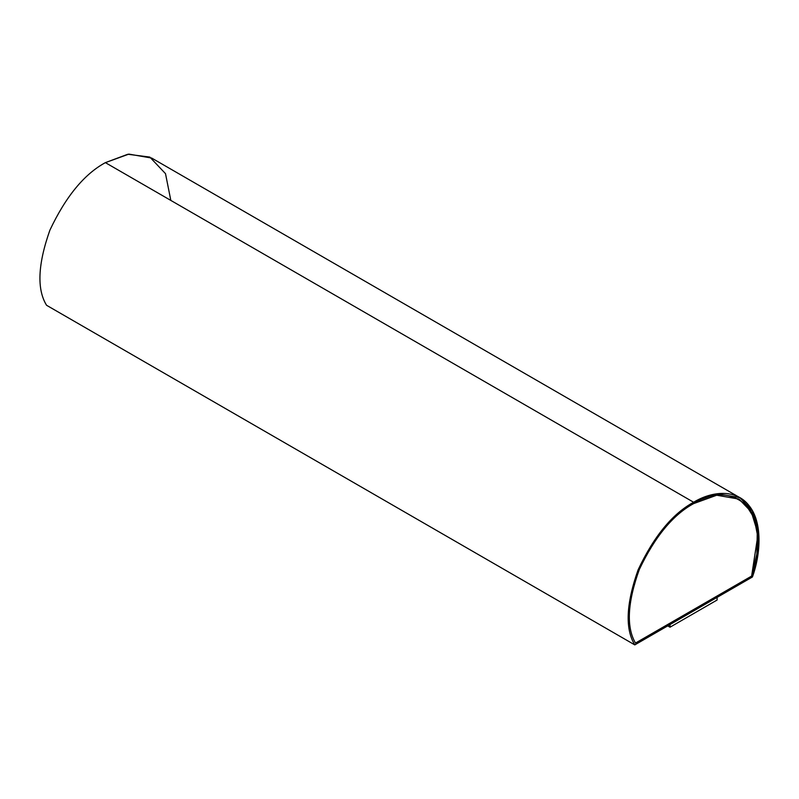 <?xml version="1.0" encoding="UTF-8"?>
<svg xmlns="http://www.w3.org/2000/svg" width="799" height="799" viewBox="0 0 799 799"><rect width="100%" height="100%" fill="white"/><g stroke="black" fill="none" stroke-linecap="round" stroke-linejoin="round"><path stroke-width="1.2" d="M739.894 497.667L151.65 158.052L128.889 154.107L105.378 162.636L693.622 502.251L717.122 493.722L739.894 497.667L752.478 510.801L758.551 530.896L758.001 554.196L752.438 576.968L634.796 644.893L46.562 305.278L634.796 644.893C624.958 628.913 626.066 603.884 638.121 569.807C653.952 536.269 672.448 513.757 693.622 502.251L105.378 162.636C84.215 174.142 65.718 196.654 49.888 230.192C37.833 264.269 36.724 289.298 46.562 305.278C36.724 289.298 37.833 264.269 49.888 230.192C65.718 196.654 84.215 174.142 105.378 162.636L127.79 154.267L149.812 157.073L165.503 173.653L170.826 200.419M693.622 503.61C672.938 514.856 654.84 536.818 639.32 569.477C627.405 602.696 626.146 627.235 635.535 643.105L751.699 576.039L635.475 643.075L751.699 576.039L756.943 553.877L757.332 531.295L751.33 511.849L739.065 499.105L716.713 495.23L693.622 503.61C714.296 490.976 732.403 492.034 747.924 506.776C761.107 522.556 759.819 553.008 751.699 576.039L635.535 643.105C626.146 627.235 627.405 602.696 639.32 569.477C654.84 536.818 672.938 514.856 693.622 503.61M739.035 499.095L751.28 511.839L757.272 531.285L756.883 553.857L751.639 575.999L757.712 536.289L754.076 517.882L745.297 503.889M752.438 576.968C760.928 553.447 762.526 522.067 749.112 505.727C736.239 488.688 711.829 491.095 693.622 502.251C672.448 513.757 653.952 536.269 638.121 569.807C626.066 603.884 624.958 628.913 634.796 644.893L752.438 576.968M717.093 597.312L717.093 600.029L717.093 597.312M670.031 624.478L670.031 627.195L717.093 600.029L670.031 627.195L670.031 624.478M667.734 625.877L670.031 627.195L667.734 625.877"/></g></svg>
